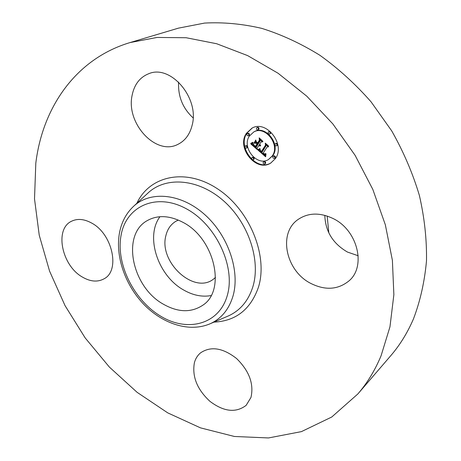 <?xml version="1.0" encoding="UTF-8"?>
<svg xmlns="http://www.w3.org/2000/svg" width="461" height="461" viewBox="0 0 461 461"><rect width="100%" height="100%" fill="white"/><g stroke="black" fill="none" stroke-linecap="round" stroke-linejoin="round"><path stroke-width="0.69" d="M211.069 295.582C202.097 297.178 192.975 295.328 183.703 290.032C158.094 276.012 144.927 236.735 159.95 216.722M215.5 277.459L213.397 279.193C193.827 294.654 158.619 261.854 165.868 235.727C167.389 229.232 170.72 224.421 175.86 221.286L178.303 220.076M327.183 216.042L328.82 232.909M130.054 42.568L178.442 28.144L204.575 23.079C223.038 22.059 242.094 23.822 261.739 28.363C281.481 34.54 300.849 43.507 319.848 55.251C338.339 68.505 355.419 84.046 371.082 101.858L391.723 130.901C403.496 151.686 412.716 173.203 419.383 195.441C424.489 217.742 426.857 239.57 426.488 260.926C424.598 281.694 420.259 301.016 413.471 318.885C407.484 332.802 399.918 345.064 390.772 355.679L357.845 393.965L331.77 417.003L301.436 431.617L268.486 437.95L234.401 436.475L200.46 427.854L167.735 412.872L137.124 392.34L109.384 367.083L85.17 337.919L65.059 305.66L49.581 271.143L39.243 235.237L34.512 198.893L35.814 163.171C42.51 107.972 75.333 58.922 130.054 42.568L157.017 37.456L186.152 37.733L216.67 43.737L247.655 55.614L278.069 73.241L306.824 96.228L332.83 123.9L355.103 155.328L372.805 189.385L385.35 224.812L392.392 260.327L393.867 294.694L389.96 326.82L381.074 355.783C374.995 370.333 367.256 383.056 357.845 393.965M358.203 255.757L347.473 252.063C332.888 243.587 325.339 231.341 324.821 215.327M193.107 117.872C182.729 108.312 177.9 96.378 178.614 82.081M192.185 125.052C189.886 134.364 185.115 140.807 177.871 144.379C155.922 156.02 125.859 123.404 132.1 95.375C134.318 84.432 139.919 77.189 148.897 73.651C170.789 64.263 199.59 98.17 192.185 125.052M91.658 223.061C112.536 233.969 120.338 270.567 104.169 278.749C97.726 282.316 90.471 281.752 82.398 277.061C61.757 265.634 54.208 228.973 71.622 221.199C77.54 218.364 84.219 218.987 91.658 223.061M194.398 362.709C195.522 358.612 197.596 355.316 200.621 352.809C210.896 345.946 222.882 347.859 236.585 358.537C249.263 370.984 254.051 383.961 250.963 397.463L246.134 405.357C235.905 413.125 223.85 411.794 209.98 401.375C197.129 389.459 191.937 376.568 194.398 362.709M332.796 218.393C357.552 229.86 366.564 266.498 348.891 280.962C337.907 289.785 325.184 290.586 310.726 283.377C285.682 270.843 277.764 232.949 298.255 219.367C308.282 212.7 319.796 212.371 332.796 218.393M182.683 222.202C214.561 238.095 226.403 290.234 202.852 305.188C191.28 312.846 178.125 312.523 163.39 304.208C131.76 286.932 120.915 234.09 147.825 220.3C158.048 214.872 169.671 215.506 182.683 222.202M246.335 133.379L251.994 128.135C266.516 119.578 285.832 144.696 275.367 158.636L270.676 163.102C256.264 172.518 236.239 147.946 246.335 133.379M249.389 136.035L253.763 131.967C265.196 125.156 280.478 144.898 272.261 155.933L268.486 159.518C257.123 166.865 241.403 147.462 249.389 136.035M258.131 150.194L260.16 149.145L260.165 150.995L261.52 152.412L266.003 145.664L265.692 144.322L268.613 146.852L267.236 146.817L263.185 153.069L264.637 154.026L265.795 153.565L264.649 154.245L263.15 153.294L262.885 153.542L264.626 154.792L265.985 154.055L265.645 156.792L258.131 150.194M258.045 149.462L260.096 148.667L258.045 149.462M260.258 150.142L261.416 151.525L265.501 145.203L265.259 143.129L268.521 145.964L265.496 143.607L265.726 145.319L261.496 151.871L260.258 150.142M250.905 144.034L253.129 143.048L253.377 145.123L255.665 147.37L257.538 144.431L257.152 144.097L255.498 146.69L253.821 145.175L253.279 143.769L253.919 145.025L255.446 146.385L256.99 143.959L256.039 143.129L254.351 143.313L256.028 140.668L256.425 142.645L257.872 143.901L259.906 140.714L259.618 139.182L262.741 141.896L261.18 141.821L259.439 144.541L260.563 145.157L259.33 144.708L259.14 145.008L260.632 145.734L259.768 145.97L258.805 145.532L257.111 148.183L257.445 149.733L250.905 144.034M250.974 143.175L253.02 142.299L252.3 143.025L250.974 143.175M255.757 139.965L254.138 142.927L255.757 139.965M257.67 142.898L259.393 140.19L259.157 137.833L262.891 141.343L259.399 138.317L259.601 140.253L257.716 143.21L256.368 141.769L257.67 142.898L258.039 142.703M251.746 157.927L252.046 157.645C253.262 157.547 253.74 158.146 253.481 159.443L253.187 159.725C251.977 159.823 251.493 159.224 251.746 157.927M246.987 133.944L247.327 133.632C248.525 133.563 248.998 134.174 248.733 135.465L248.398 135.776C247.194 135.851 246.727 135.24 246.987 133.944M245.068 146.31L245.385 146.01C246.583 145.93 247.056 146.535 246.796 147.825L246.485 148.119C245.287 148.2 244.808 147.601 245.068 146.31M268.262 132.134L268.596 131.823C269.846 131.731 270.325 132.347 270.048 133.678L269.714 133.984C268.463 134.082 267.979 133.465 268.262 132.134M256.552 127.991L256.898 127.674C258.12 127.599 258.592 128.216 258.321 129.524L257.976 129.841C256.754 129.916 256.281 129.305 256.552 127.991M274.704 158.06L274.416 158.33C273.154 158.451 272.658 157.846 272.929 156.515L273.223 156.239C274.479 156.118 274.975 156.728 274.704 158.06M264.971 163.718L264.689 163.989C263.45 164.104 262.96 163.499 263.219 162.186L263.508 161.915C264.747 161.799 265.236 162.405 264.971 163.718M276.877 145.578L276.565 145.872C275.298 145.987 274.808 145.371 275.084 144.034L275.401 143.74C276.663 143.63 277.153 144.241 276.877 145.578M260.644 145.641L259.393 145.872M262.315 141.527L261.18 141.821M257.872 143.901L258.471 143.584L260.505 140.398L260.402 139.867M256.039 143.129L256.621 142.818L254.95 142.996L256.126 141.147M257.376 143.976L257.584 143.648L256.99 143.959M255.665 147.37L256.258 147.047L258.131 144.114L257.889 143.895M252.513 143.429L252.213 143.596M257.221 148.696L255.688 147.359M254.028 145.912L251.643 143.832M258.805 145.532L259.376 145.227M259.007 145.676L259.572 145.371M259.203 145.785L259.779 145.474M259.583 145.935L260.177 145.613M259.768 145.97L260.361 145.647M259.946 145.976L260.546 145.653M260.125 145.953L260.638 145.676M260.298 145.906L260.632 145.728M259.941 145.082L260.263 144.915M260.067 145.123L260.442 144.921M260.188 145.152L260.534 144.961M259.906 140.714L260.505 140.398M254.351 143.313L254.95 142.996M255.446 146.385L255.82 146.183M257.152 144.097L257.734 143.78M257.538 144.431L258.131 144.114M252.409 143.492L253.008 143.169M252.305 143.544L252.91 143.227M265.72 156.014L263.871 154.423M263.098 153.761L261.525 152.412L262.113 152.084L266.527 145.042M260.603 151.623L258.679 149.963M264.539 154.228L265.484 153.899M268.21 146.506L267.236 146.817M265.657 154.435L265.997 154.245M265.432 154.619L266.003 154.297M264.43 154.199L264.747 154.02M264.649 154.245L265.236 153.916M264.85 154.239L265.438 153.911M264.954 154.216L265.409 153.962M265.357 153.726L265.738 153.513M266.003 145.664L266.591 145.342M259.716 149.456L260.171 149.203M259.503 149.583L260.096 149.26M254.028 142.691L254.414 142.489M259.434 149.099L258.523 149.283M259.013 149.047L259.468 148.788M257.981 149.727L258.575 149.399M258.137 149.692L258.736 149.37M258.31 149.646L258.903 149.318M258.488 149.583L259.082 149.255M258.679 149.502L259.272 149.18M258.875 149.41L259.382 149.134M259.238 148.926L259.831 148.598M252.737 142.777L251.314 143.1M250.715 143.44L251.32 143.123M251.015 143.4L251.614 143.083M251.297 143.354L251.896 143.031M251.568 143.29L252.167 142.968M251.821 143.215L252.426 142.893M252.069 143.123L252.668 142.806M261.416 151.525L261.888 151.26M252.294 127.985L246.94 133.068C236.948 147.474 256.5 171.884 270.964 162.929M268.486 159.518L272.849 155.599C281.06 144.575 265.795 124.85 254.368 131.656L253.763 131.967M253.187 159.725L254.08 159.114C254.334 157.818 253.855 157.218 252.64 157.31L252.046 157.645M248.398 135.776L249.338 135.154C249.603 133.863 249.13 133.252 247.932 133.321L247.327 133.632M246.485 148.119L247.401 147.503C247.655 146.218 247.182 145.613 245.984 145.693L245.385 146.01M269.714 133.984L270.636 133.362C270.918 132.036 270.44 131.42 269.189 131.512L268.596 131.823M257.976 129.841L258.921 129.213C259.197 127.904 258.719 127.294 257.497 127.369L256.898 127.674M274.416 158.33L275.286 157.72C275.557 156.388 275.067 155.783 273.805 155.904L273.223 156.239M264.689 163.989L265.559 163.378C265.824 162.065 265.334 161.465 264.095 161.575L263.508 161.915M276.565 145.872L277.459 145.255C277.741 143.918 277.251 143.308 275.983 143.417L275.401 143.74M134.047 205.888C126.447 212.855 121.6 221.804 119.508 232.736C115.083 256.495 125.323 285.342 144.235 304.779C163.136 324.118 189.776 332.733 210.383 323.651C221.413 318.551 228.938 309.383 232.972 296.146C240.325 271.137 228.27 235.473 204.672 214.538C181.138 193.464 150.874 190.664 134.047 205.888L148.569 192.491C166.519 176.235 198.679 178.799 223.556 200.829C248.502 222.709 260.989 260.309 252.87 286.736C248.433 300.722 240.319 310.426 228.541 315.86L208.862 324.302M136.871 203.278C149.439 175.866 185.414 167.556 217.471 188.791C249.649 209.686 268.406 255.843 258.396 287.347C250.565 309.515 235.738 321.11 213.916 322.135M227.273 295.536C219.125 324.55 187.443 332.635 160.589 316.119C133.604 299.978 115.602 263.387 121.128 234.96C126.233 206.349 155.979 192.375 185.892 208.539C215.927 224.276 235.876 266.769 227.273 295.536M255.313 146.54L255.746 146.304M252.628 143.365L253.124 143.094"/></g></svg>
